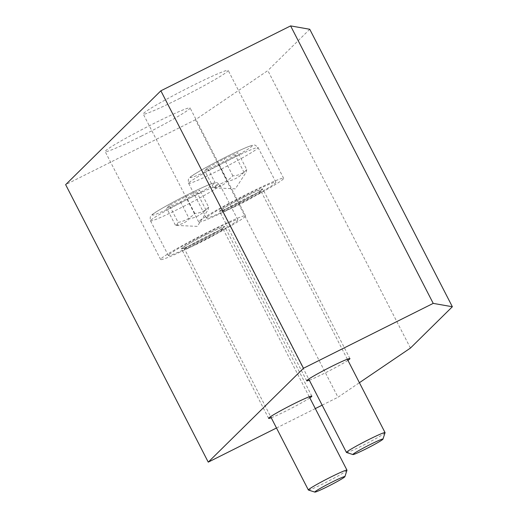 <?xml version="1.0" encoding="UTF-8"?>
<svg xmlns="http://www.w3.org/2000/svg" width="518" height="518" viewBox="0 0 518 518"><rect width="100%" height="100%" fill="white"/><g stroke="black" fill="none" stroke-linecap="round" stroke-linejoin="round"><path stroke-width="0.39" stroke-dasharray="2.59 1.94" d="M206.423 234.401A24.307 1.425 -27.2 0 1 224.708 226.573A24.307 1.425 -27.2 0 1 203.742 238.953A24.307 1.425 -27.2 0 1 181.475 248.795A24.307 1.425 -27.2 0 1 206.423 234.401M308.43 490.047A21.704 1.269 152.8 0 0 328.244 481.209A21.704 1.269 152.8 0 0 346.969 470.24M169.399 205.426L166.647 208.139L180.536 201.858L197.177 192.864L199.922 190.158L186.033 196.439L169.399 205.426L178.108 222.384C184.609 221.244 190.158 218.246 194.749 213.397C200.33 213.157 204.966 211.066 208.637 207.116L199.922 190.158M168.745 254.862A39.064 2.286 152.8 0 0 168.35 255.542A39.064 2.286 152.8 0 0 204.137 239.717A39.064 2.286 152.8 0 0 237.84 219.826A39.064 2.286 152.8 0 0 205.257 234.013A39.064 2.286 152.8 0 0 168.745 254.862M194.749 213.397L186.033 196.439M180.536 201.858L189.251 218.816C185.573 222.759 180.944 224.857 175.362 225.09L176.547 225.427L178.108 222.384M175.362 225.09L166.647 208.139M208.637 207.116L208.158 209.622L205.892 209.822L197.177 192.864M205.892 209.822C201.301 214.672 195.752 217.67 189.251 218.816M244.509 196.853A24.307 1.425 -27.2 0 1 262.801 189.031A24.307 1.425 -27.2 0 1 241.828 201.405A24.307 1.425 -27.2 0 1 219.561 211.253A24.307 1.425 -27.2 0 1 244.509 196.853M346.516 452.499A21.704 1.269 152.8 0 0 366.33 443.661A21.704 1.269 152.8 0 0 385.055 432.698M207.485 167.884L204.733 170.59L218.622 164.31L235.263 155.322L238.015 152.616L224.119 158.89L207.485 167.884L216.2 184.842C222.695 183.696 228.244 180.704 232.835 175.848C238.422 175.608 243.052 173.517 246.73 169.567L238.015 152.616M206.837 217.32A39.064 2.286 152.8 0 0 206.436 218A39.064 2.286 152.8 0 0 242.223 202.175A39.064 2.286 152.8 0 0 275.926 182.284A39.064 2.286 152.8 0 0 243.343 196.471A39.064 2.286 152.8 0 0 206.837 217.32M232.835 175.848L224.119 158.89M218.622 164.31L227.337 181.268C223.659 185.217 219.03 187.309 213.448 187.548L214.633 187.885L216.2 184.842M213.448 187.548L204.733 170.59M246.73 169.567L246.244 172.073L243.978 172.28L235.263 155.322M243.978 172.28C239.387 177.13 233.838 180.128 227.337 181.268M196.549 244.14A47.747 2.797 -27.2 0 1 160.625 259.512A47.747 2.797 -27.2 0 1 201.813 235.198A47.747 2.797 -27.2 0 1 245.558 215.864A47.747 2.797 -27.2 0 1 196.549 244.14M141.09 136.228A47.747 2.797 152.8 0 0 190.1 107.951A47.747 2.797 152.8 0 0 146.361 127.292A47.747 2.797 152.8 0 0 105.167 151.599A47.747 2.797 152.8 0 0 141.09 136.228M309.835 397.902A24.307 1.425 -27.2 0 1 290.889 408.521A24.307 1.425 -27.2 0 1 271.231 417.748M234.635 206.591A47.747 2.797 -27.2 0 1 198.711 221.963A47.747 2.797 -27.2 0 1 239.899 197.656A47.747 2.797 -27.2 0 1 283.644 178.315A47.747 2.797 -27.2 0 1 234.635 206.591M179.176 98.685A47.747 2.797 152.8 0 0 228.185 70.409A47.747 2.797 152.8 0 0 184.447 89.75A47.747 2.797 152.8 0 0 143.259 114.057A47.747 2.797 152.8 0 0 179.176 98.685M347.921 360.36A24.307 1.425 -27.2 0 1 328.975 370.979A24.307 1.425 -27.2 0 1 309.317 380.199M410.444 348.064L267.838 70.584L195.39 119.762L337.995 397.241L359.408 382.705M309.751 29.267L267.838 70.584M195.39 119.762L65.644 184.661M276.502 427.998L315.32 408.579M322.144 405.167L337.995 397.241M182.485 247.992A23.439 1.373 152.8 0 0 210.612 235.276A23.439 1.373 152.8 0 0 216.181 229.791A23.439 1.373 152.8 0 0 182.485 247.992M184.803 248.769A21.704 1.269 -27.2 0 1 205.089 237.186A21.704 1.269 -27.2 0 1 223.187 229.306A21.704 1.269 -27.2 0 1 204.468 240.358A21.704 1.269 -27.2 0 1 184.583 249.145A21.704 1.269 -27.2 0 1 184.803 248.769M152.758 214.42A34.725 2.033 152.8 0 0 194.425 195.577A34.725 2.033 152.8 0 0 202.674 187.445A34.725 2.033 152.8 0 0 152.758 214.42M150.919 220.176A39.064 2.286 -27.2 0 1 187.432 199.326A39.064 2.286 -27.2 0 1 220.014 185.146A39.064 2.286 -27.2 0 1 186.312 205.037A39.064 2.286 -27.2 0 1 150.524 220.856A39.064 2.286 -27.2 0 1 150.919 220.176M220.571 210.45A23.439 1.373 152.8 0 0 248.698 197.734A23.439 1.373 152.8 0 0 254.267 192.243A23.439 1.373 152.8 0 0 220.571 210.45M222.889 211.227A21.704 1.269 -27.2 0 1 243.175 199.644A21.704 1.269 -27.2 0 1 261.273 191.764A21.704 1.269 -27.2 0 1 242.554 202.81A21.704 1.269 -27.2 0 1 222.669 211.603A21.704 1.269 -27.2 0 1 222.889 211.227M190.844 176.871A34.725 2.033 152.8 0 0 232.517 158.029A34.725 2.033 152.8 0 0 240.76 149.903A34.725 2.033 152.8 0 0 190.844 176.871M189.012 182.634A39.064 2.286 -27.2 0 1 225.518 161.784A39.064 2.286 -27.2 0 1 258.1 147.598A39.064 2.286 -27.2 0 1 224.398 167.489A39.064 2.286 -27.2 0 1 188.61 183.314A39.064 2.286 -27.2 0 1 189.012 182.634M309.246 396.762L223.187 229.306L223.29 227.661C223.698 227.292 223.588 228.127 211.519 234.777L194.438 243.512C182.213 249.229 182.841 248.245 183.184 248.277L184.583 249.145L270.642 416.608M168.35 255.542L150.524 220.856C149.611 215.417 151.023 216.628 151.69 215.177C152.389 213.947 159.544 209.609 173.154 202.162C187.406 194.567 199.255 188.792 208.702 184.816C217.936 181.287 216.33 182.265 220.014 185.146L237.84 219.826M176.547 225.427L197.28 226.379L208.158 209.622M347.338 359.22L261.273 191.764L261.383 190.119C261.784 189.75 261.674 190.579 249.605 197.235L232.524 205.97C220.299 211.687 220.927 210.703 221.27 210.729L222.669 211.603L308.728 379.059M206.436 218L188.61 183.314C187.704 177.875 189.109 179.086 189.776 177.635C190.482 176.405 197.636 172.067 211.247 164.62C225.492 157.025 237.341 151.243 246.788 147.274C256.028 143.739 254.422 144.716 258.1 147.598L275.926 182.284M214.633 187.885L235.373 188.837L246.244 172.073M245.558 215.864L190.1 107.951M160.625 259.512L105.167 151.599M311.855 396.147L224.708 226.573M268.622 418.363L181.475 248.795M283.644 178.315L228.185 70.409M198.711 221.963L143.259 114.057M349.948 358.598L262.801 189.031M306.708 380.821L219.561 211.253"/><path stroke-width="0.78" d="M344.891 476.67L346.969 470.24A21.704 1.269 152.8 0 0 346.969 470.156A21.704 1.269 152.8 0 0 328.865 478.036A21.704 1.269 152.8 0 0 308.586 489.62A21.704 1.269 152.8 0 0 308.365 489.996A21.704 1.269 152.8 0 0 308.43 490.047L314.866 492.1A16.913 0.991 -27.2 0 1 314.983 491.77A16.913 0.991 -27.2 0 1 331.229 482.517A16.913 0.991 -27.2 0 1 344.891 476.67A16.913 0.991 -27.2 0 1 330.303 485.211A16.913 0.991 -27.2 0 1 314.866 492.1M382.977 439.122L385.055 432.698A21.704 1.269 152.8 0 0 385.055 432.614A21.704 1.269 152.8 0 0 366.951 440.494A21.704 1.269 152.8 0 0 346.671 452.078A21.704 1.269 152.8 0 0 346.451 452.454A21.704 1.269 152.8 0 0 346.516 452.499L352.952 454.558A16.913 0.991 -27.2 0 1 353.069 454.221A16.913 0.991 -27.2 0 1 369.315 444.975A16.913 0.991 -27.2 0 1 382.977 439.122A16.913 0.991 -27.2 0 1 368.389 447.669A16.913 0.991 -27.2 0 1 352.952 454.558M271.231 417.748A24.307 1.425 -27.2 0 1 268.622 418.363A24.307 1.425 -27.2 0 1 293.57 403.969A24.307 1.425 -27.2 0 1 311.855 396.147A24.307 1.425 -27.2 0 1 309.835 397.902M309.317 380.199A24.307 1.425 -27.2 0 1 306.708 380.821A24.307 1.425 -27.2 0 1 331.656 366.427A24.307 1.425 -27.2 0 1 349.948 358.598A24.307 1.425 -27.2 0 1 347.921 360.36M452.356 306.747L433.216 303.38L290.611 25.9L309.751 29.267L452.356 306.747L410.444 348.064L359.408 382.705M433.216 303.38L303.464 368.272L160.865 90.799L65.644 184.661L208.249 462.134L276.502 427.998M160.865 90.799L290.611 25.9M315.32 408.579L322.144 405.167M303.464 368.272L208.249 462.134M270.642 416.608L308.365 489.996M309.246 396.762L346.969 470.156M308.728 379.059L346.451 452.454M347.338 359.22L385.055 432.614"/></g></svg>
